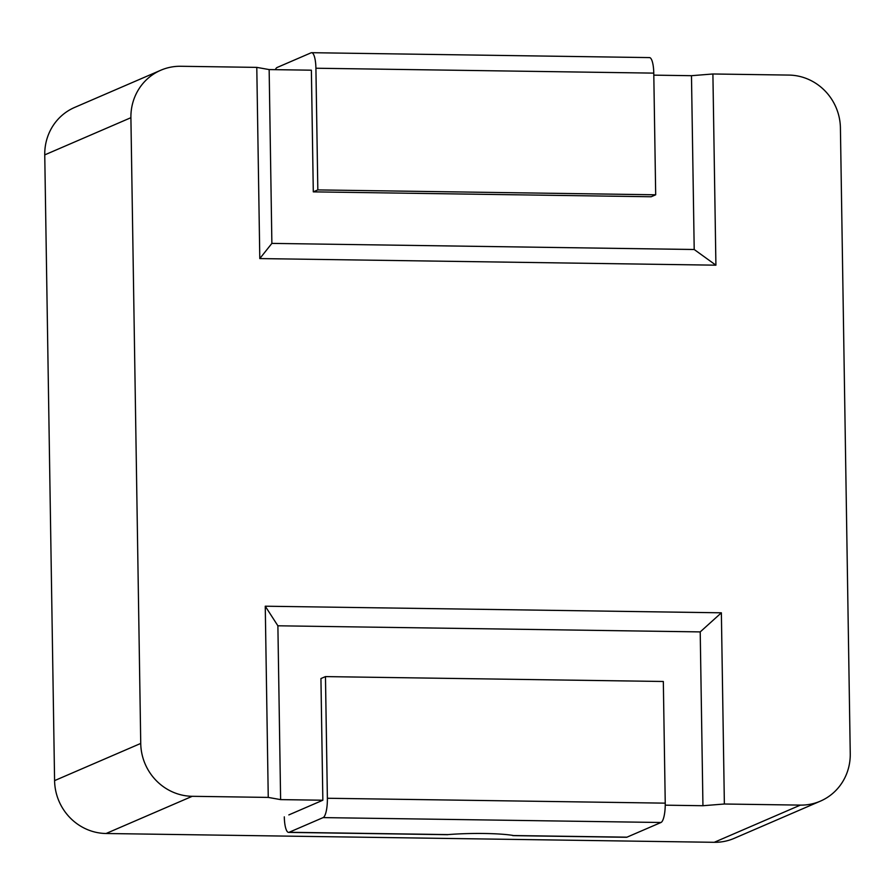 <?xml version="1.0" encoding="UTF-8"?>
<svg xmlns="http://www.w3.org/2000/svg" width="895" height="895" viewBox="0 0 895 895"><rect width="100%" height="100%" fill="white"/><g stroke="black" fill="none" stroke-linecap="round" stroke-linejoin="round"><path stroke-width="1.34" d="M140.739 743.432L130.905 117.692L44.75 154.88L54.584 780.619L140.739 743.432A52.481 50.344 66.7 0 0 192.235 796.304L106.08 833.502L714.232 842.307L800.387 805.108L724.368 804.012L702.944 805.724L665.242 805.176M268.254 797.411L265.256 606.206L277.886 625.795L280.616 799.615L268.254 797.411L192.235 796.304M265.256 606.206L721.37 612.806L724.368 804.012M800.387 805.108A52.481 50.344 66.7 0 0 820.368 801.148A52.481 50.344 66.7 0 0 850.25 753.702L840.416 127.951A52.481 50.344 66.7 0 0 788.92 75.079L712.901 73.983L715.91 265.177L259.796 258.577L256.787 67.382L269.149 69.575L311.382 70.19L313.295 191.866L651.157 196.755L655.688 194.797L653.775 73.121L315.913 68.233L317.826 189.908L313.295 191.866M44.75 154.88A52.481 50.344 -113.3 0 1 74.632 107.434L160.787 70.235A52.481 50.344 66.7 0 1 180.768 66.275L256.787 67.382M160.787 70.235A52.481 50.344 66.7 0 0 130.905 117.692M280.616 799.615L322.849 800.219L288.839 814.909M106.08 833.502A52.481 50.344 -113.3 0 1 54.584 780.619M820.368 801.148L734.213 838.335A52.481 50.344 -113.3 0 1 714.232 842.307M269.149 69.575L271.879 243.395L694.207 249.504L691.477 75.695L653.809 75.146M691.477 75.695L712.901 73.983M271.879 243.395L259.796 258.577M694.207 249.504L715.91 265.177M277.886 625.795L700.214 631.904L702.944 805.724M721.37 612.806L700.214 631.904M626.97 837.172L513.607 835.538A17.497 4.531 90.8 0 1 513.081 835.639L626.444 837.284A17.497 4.531 -89.2 0 0 626.97 837.172L660.98 822.494A17.497 4.531 -89.2 0 0 665.242 803.151L327.38 798.262L325.467 676.598L320.936 678.555L322.849 800.219M513.607 835.538A48.106 5.37 179.1 0 0 448.093 834.587L289.107 832.283A17.497 4.531 90.8 0 1 288.582 832.395A17.497 4.531 90.8 0 1 284.308 816.855M289.107 832.283L323.117 817.605L660.98 822.494M327.38 798.262A17.497 4.531 90.8 0 1 323.117 817.605M665.242 803.151L663.329 681.487L325.467 676.598M288.582 832.395L447.567 834.699A17.497 4.531 -89.2 0 0 448.093 834.587M513.081 835.639A17.497 4.531 90.8 0 1 512.208 835.303M315.913 68.233A17.497 4.531 -89.2 0 0 311.628 52.693A17.497 4.531 -89.2 0 0 311.102 52.805L277.092 67.494A17.497 4.531 -89.2 0 0 275.336 69.665M311.628 52.693L649.49 57.593A17.497 4.531 90.8 0 1 653.775 73.121M317.826 189.908L655.688 194.797"/></g></svg>
